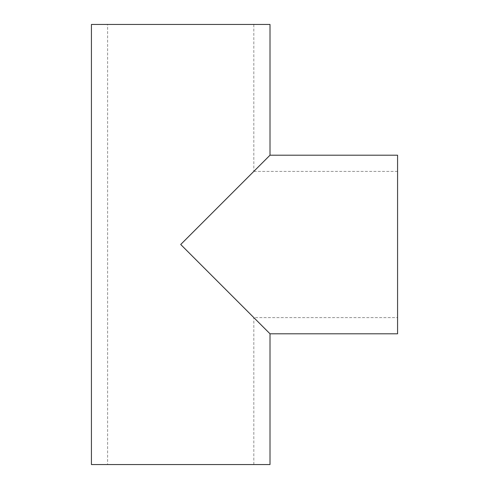 <?xml version="1.0" encoding="UTF-8"?>
<svg xmlns="http://www.w3.org/2000/svg" width="489" height="489" viewBox="0 0 489 489"><rect width="100%" height="100%" fill="white"/><g stroke="black" fill="none" stroke-linecap="round" stroke-linejoin="round"><path stroke-width="0.37" stroke-dasharray="2.44 1.83" d="M397.575 317.593L397.575 171.407L397.575 317.593L253.809 317.593L180.716 244.5L253.809 171.407L253.809 24.45L107.623 24.45L253.809 24.45M397.575 171.407L253.809 171.407L180.716 244.5L270.014 155.202M107.623 464.55L253.809 464.55L107.623 464.55L107.623 24.45M253.809 464.55L253.809 317.593L180.716 244.5L270.014 333.798M91.425 464.55L270.014 464.55M91.425 24.45L270.014 24.45M397.575 333.798L397.575 155.202"/><path stroke-width="0.73" d="M270.014 155.202L397.575 155.202L397.575 333.798L270.014 333.798L180.716 244.5L270.014 155.202L270.014 24.45L91.425 24.45L91.425 464.55L270.014 464.55L270.014 333.798"/></g></svg>
